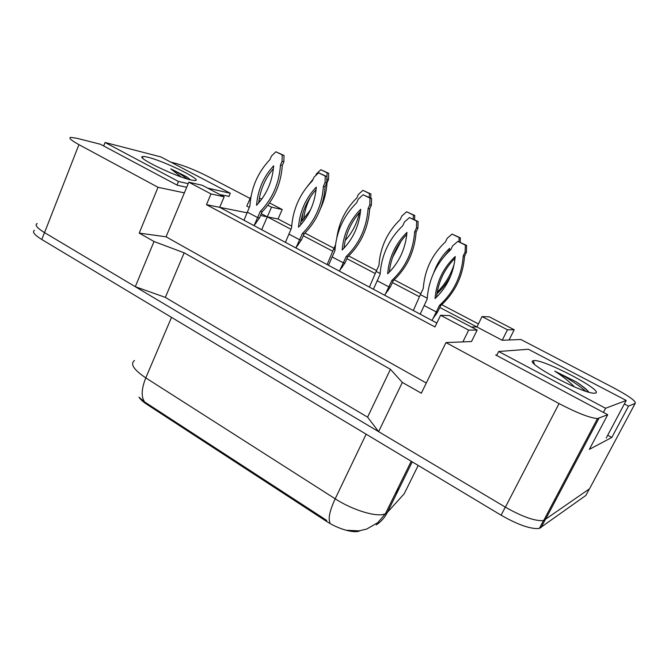 <?xml version="1.0" encoding="UTF-8"?>
<svg xmlns="http://www.w3.org/2000/svg" width="669" height="669" viewBox="0 0 669 669"><rect width="100%" height="100%" fill="white"/><g stroke="black" fill="none" stroke-linecap="round" stroke-linejoin="round"><path stroke-width="1" d="M170.971 162.199L176.357 163.562C185.539 166.188 195.992 170.453 207.708 176.365L250.081 198.434M220.084 194.662L229.007 196.31M426.295 383.011L166.063 236.809L184.368 192.864L158.026 187.295L78.925 144.638C71.198 140.373 68.43 137.956 70.638 137.379L76.91 138.274L100.484 144.27L177.235 185.196L186.701 187.287M261.32 213.687L267.307 216.84L260.534 215.485M246.986 212.775L219.683 207.323L436.84 323.052M251.026 196.485L246.794 206.06L249.311 207.382M290.965 229.266L267.307 216.84L278.053 218.98L291.684 226.122M471.302 326.965L476.93 326.974L439.826 307.472M419.379 296.735L392.419 282.569M375.192 273.521L346.943 258.677M332.694 251.193L303.274 235.731M304.93 233.063L333.99 248.283M348.666 255.968L376.538 270.56M394.217 279.826L420.784 293.733M441.699 304.688L478.427 323.93M497 354.871L495.696 354.98L607.728 414.713L597.484 418.585C589.774 417.933 576.962 412.924 559.041 403.574L445.964 342.587L471.52 341.533L477.164 330.06L449.668 315.576L440.587 315.291L468.651 330.126L462.889 341.884M482.04 316.596L507.453 329.8L514.202 329.75L489.265 316.822L482.04 316.596L476.93 326.974L502.235 340.27L520.867 339.501L613.339 387.669C629.011 396.056 636.286 401.3 635.182 403.382L628.517 406.133L624.353 403.951M206.462 204.681L219.683 207.323L224.157 196.803L202.306 185.296L188.817 182.194L211.003 193.926L206.462 204.681L434.967 326.949L440.587 315.291M635.182 403.382L589.531 488.788L543.671 520.524C535.351 521.36 522.598 516.911 505.396 507.177L378.621 431.656L402.32 382.417L390.428 369.296L184.159 252.823L165.352 297.396L135.289 286.692L44.547 232.628C37.113 228.054 34.646 225.043 37.155 223.597M184.159 252.823L154.021 241.501L135.289 286.692M390.428 369.296L367.582 417.147L165.352 297.396M378.621 431.656L367.582 417.147M555.956 499.643L554.726 499.584M628.517 406.133L611.809 437.459L589.372 449.351L607.728 414.713M166.063 236.809L139.219 233.105L158.026 187.295M139.219 233.105L154.021 241.501M402.32 382.417L421.328 393.213L445.964 342.587M139.001 397.127C140.39 399.41 143.074 401.86 147.046 404.469L326.288 521.235C338.238 529.171 354.762 533.778 359.972 530.751M559.836 492.284L558.615 492.208M188.817 182.194L184.368 192.864M267.868 205.274L271.522 207.173L282.209 209.514L269.557 202.95M282.209 209.514L278.053 218.98M514.202 329.75L509.084 339.986M261.688 229.71L271.522 207.173M468.651 330.126L477.164 330.06M211.003 193.926L224.157 196.803M507.453 329.8L502.235 340.27M261.847 198.977L259.321 198.392M258.953 200.633L260.124 201.244M611.809 437.459L607.703 435.235M139.227 397.378L144.663 401.96L326.614 520.323M559.041 403.574L505.396 507.177L44.48 232.595C37.046 228.012 34.587 225.001 37.088 223.555L37.18 223.513M590.05 487.818L589.648 488.571M589.347 488.922L585.868 495.436L539.365 528.418C531.002 529.371 518.249 524.964 501.106 515.205L41.787 239.494C34.378 234.894 31.936 231.834 34.462 230.32M247.271 212.106L257.624 217.576L260.266 211.479C272.434 198.91 279.182 183.381 280.495 164.892L282.059 161.304L282.243 154.915L275.871 151.771L271.463 156.053L269.916 159.632C257.757 172.477 251.084 187.947 249.888 206.035L243.984 220.277M254.053 225.645L257.624 217.576L259.472 217.935L254.078 225.578M273.671 165.787C263.461 176.783 257.766 189.954 256.57 205.291C266.688 194.512 272.392 181.341 273.671 165.787M259.472 217.935L262.114 211.864C274.248 199.337 280.972 183.858 282.293 165.435L283.848 161.856L284.032 155.484L275.871 151.771M273.42 168.58C265.1 178.439 260.174 189.912 258.652 203.016M260.266 211.479L262.114 211.864M280.495 164.892L282.293 165.435M282.059 161.304L283.848 161.856M282.243 154.915L284.032 155.484M296.016 248.007L296.451 247.053M304.37 233.615L303.567 235.078M313.125 179.167L307.196 186.576M326.84 179.167L327.124 172.794L320.852 169.717L316.512 173.806L315.751 175.512M302.932 213.035L301.836 221.155L310.5 209.874M320.543 208.511C324.314 200.399 326.472 191.852 326.99 182.863L328.521 179.426L328.705 173.288L320.852 169.717M310.784 196.443C306.912 203.56 304.546 211.145 303.676 219.215M326.94 178.949L328.521 179.426M327.124 172.794L328.705 173.288M190.439 179.827L186.693 176.792L170.771 168.856L181.207 176.959M147.841 157.24C165.084 161.313 205.575 181.508 194.328 180.513L190.941 179.944C176.407 176.892 137.145 158.093 142.221 156.655C142.915 156.278 144.788 156.471 147.841 157.24M207.633 188.098L230.312 193.257L160.878 156.914L105.05 142.489L178.481 181.483L188.198 183.682M190.356 179.802L186.693 176.792M187.42 178.999C183.197 175.788 177.653 172.401 170.771 168.856M176.992 185.062L178.481 181.483M228.882 196.602L230.312 193.257M103.67 145.976L105.05 142.489M588.845 392.21C586.872 389.492 582.54 385.988 575.85 381.69L554.735 371.111C562.504 376.154 569.085 381.414 574.462 386.883M533.803 360.633C542.802 358.592 604.751 391.014 595.485 393.138L593.127 393.155C578.819 391.917 523.852 361.904 533.277 360.742L533.803 360.633M605.587 408.266L626.209 400.463L528.368 349.251L498.681 351.501L605.587 408.266L603.405 412.405M588.77 392.185C586.136 389.157 581.829 385.662 575.85 381.69M585.701 391.231C577.983 384.583 567.663 377.876 554.735 371.111M606.206 438.053L626.209 400.463M496.682 355.507L498.681 351.501M288.841 234.058L299.612 239.753L302.363 233.565C315.024 220.87 322.048 205.099 323.42 186.258L325.042 182.612L325.243 176.089L318.603 172.828L314.02 177.151L312.406 180.781C299.762 193.759 292.813 209.464 291.567 227.903L285.412 242.354M295.89 247.94L299.612 239.753L301.359 240.046L296.108 247.455M316.312 187.094C305.691 198.208 299.762 211.58 298.508 227.209C309.045 216.33 314.982 202.95 316.312 187.094M301.359 240.046L304.102 233.882C316.73 221.23 323.729 205.517 325.101 186.735L326.723 183.105L326.924 176.608L318.603 172.828M316.094 189.603C307.222 199.713 302.012 211.563 300.465 225.152M302.363 233.565L304.102 233.882M323.42 186.258L325.101 186.735M325.042 182.612L326.723 183.105M325.243 176.089L326.924 176.608M332.1 256.904L343.314 262.833L346.174 256.553C359.37 243.733 366.679 227.719 368.117 208.502L369.806 204.798L370.016 198.149L363.1 194.746L358.316 199.103L356.644 202.791C343.473 215.903 336.231 231.859 334.935 250.658L328.521 265.325M339.426 271.137L343.314 262.833L344.945 263.051L339.869 270.192M360.708 209.28C349.644 220.511 343.465 234.091 342.168 250.022C353.14 239.034 359.32 225.453 360.708 209.28M344.945 263.051L347.796 256.796C360.951 244.026 368.243 228.062 369.681 208.912L371.362 205.224L371.571 198.593L363.1 194.746M360.516 211.504C351.066 221.857 345.555 234.083 343.983 248.182M346.174 256.553L347.796 256.796M368.117 208.502L369.681 208.912M369.806 204.798L371.362 205.224M370.016 198.149L371.571 198.593M377.149 280.704L388.831 286.867L391.817 280.495C405.565 267.558 413.191 251.293 414.688 231.683L416.453 227.92L416.67 221.13L409.47 217.584L404.477 221.983L402.738 225.729C388.998 238.975 381.455 255.182 380.101 274.349L373.411 289.251M384.767 295.305L388.831 286.867L390.336 287.009L385.486 293.825M406.969 232.394C395.438 243.742 388.998 257.54 387.644 273.788C399.075 262.691 405.514 248.893 406.969 232.394M390.336 287.009L393.313 280.654C407.028 267.767 414.629 251.561 416.126 232.018L417.882 228.271L418.1 221.506L409.47 217.584M406.802 234.326C396.734 244.921 390.905 257.532 389.299 272.158M391.817 280.495L393.313 280.654M414.688 231.683L416.126 232.018M416.453 227.92L417.882 228.271M416.67 221.13L418.1 221.506M424.104 305.499L436.28 311.938L439.399 305.457C453.741 292.403 461.702 275.871 463.274 255.859L465.114 252.037L465.34 245.105L457.822 241.4L452.62 245.841L450.797 249.654C436.464 263.026 428.595 279.491 427.182 299.051L420.191 314.179M432.04 320.493L436.28 311.938L437.651 311.988L433.086 318.411M455.213 256.503C443.187 267.968 436.456 281.983 435.042 298.558C446.976 287.352 453.699 273.337 455.213 256.503M437.651 311.988L440.762 305.532C455.062 292.529 462.998 276.054 464.562 256.118L466.393 252.305L466.619 245.398L457.822 241.4M455.079 258.142C444.341 268.971 438.17 281.975 436.539 297.145M439.399 305.457L440.762 305.532M463.274 255.859L464.562 256.118M465.114 252.037L466.393 252.305M465.34 245.105L466.619 245.398M335.462 245.03L333.614 249.119L334.985 249.838M333.614 249.119L327.133 264.589M369.288 197.472L369.413 193.542L362.891 190.339L358.375 194.47L356.794 197.957C345.739 208.887 339.074 222.158 336.808 237.771M345.271 240.372C352.32 232.586 357.029 223.371 359.412 212.725M370.751 198.191L370.885 193.977L362.891 190.339M369.413 193.542L370.885 193.977M413.25 219.114L413.375 215.109L406.593 211.78L401.902 215.945L400.263 219.482C387.318 232.009 380.209 247.321 378.93 265.409L376.145 271.413L380.159 273.521M376.145 271.413L369.397 287.11M389.692 271.756L391.967 269.256M392.502 257.573L401.199 240.957M414.596 219.783L414.738 215.485L406.593 211.78M413.375 215.109L414.738 215.485M458.993 241.676L459.126 237.554L452.068 234.091L447.185 238.289L445.47 241.885C431.998 254.529 424.606 270.075 423.268 288.506L420.366 294.603L427.24 298.207M420.366 294.603L413.333 310.525M437.217 292.194C445.094 284.375 450.755 275.018 454.201 264.113M449.367 250.975L449.618 248.324C442.334 255.157 437.049 263.31 433.763 272.776M460.213 242.245L460.356 237.863L452.068 234.091M436.957 293.791C442.61 288.565 447.26 282.452 450.906 275.436M449.484 249.922L441.08 260.383M459.126 237.554L460.356 237.863M598.889 418.359L545.277 519.846M78.925 144.638L44.547 232.628M326.288 521.235L326.698 520.382M147.046 404.469L147.389 403.666M329.951 522.564C328.061 518.366 329.8 510.447 335.194 498.798C353.073 510.439 377.567 517.639 385.269 513.792L387.41 512.337L404.218 493.772L405.063 492.05M376.229 524.872C381.062 521.753 384.792 517.572 387.41 512.337L412.238 461.861M134.486 360.524C129.953 363.944 133.725 369.731 145.792 377.885C141.41 388.856 141.034 396.884 144.663 401.96M171.515 317.365L145.792 377.885L335.194 498.798L366.135 434.181M395.045 494.148L397.553 490.143L398.289 487.55M396.433 491.33L397.553 490.143M501.106 515.205L505.296 507.119M540.987 527.716L545.068 519.98M41.787 239.494L44.48 232.595M404.218 493.772L418.2 465.44M597.484 418.585L543.671 520.524M346.316 530.249L359.161 530.86L366.696 529.054L377.784 522.656L385.419 513.725L411.218 461.25M539.365 528.418L543.512 520.557M255.918 223.379L254.872 223.814M142.965 158.436L142.221 156.655M534.406 364.128L533.277 360.742M298.157 244.988L297.044 245.406M342.194 267.383L341.014 267.776M388.154 290.538L386.899 290.915M436.238 314.388L434.909 314.748"/></g></svg>
